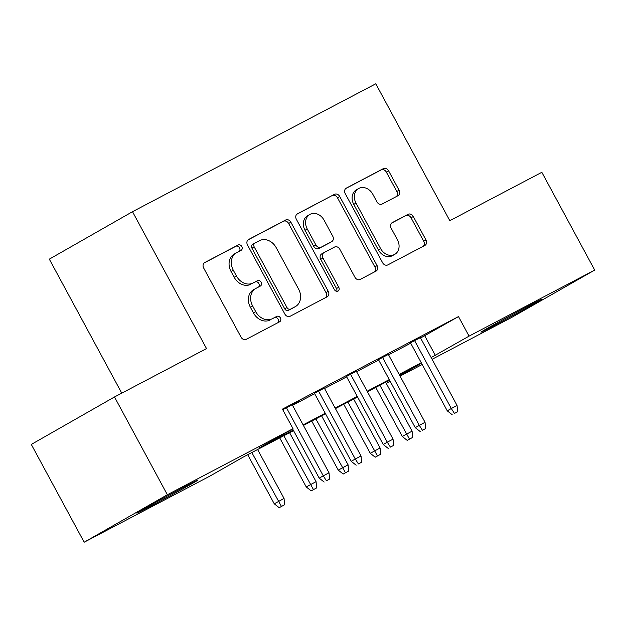 <?xml version="1.0" encoding="UTF-8"?>
<svg xmlns="http://www.w3.org/2000/svg" width="626" height="626" viewBox="0 0 626 626"><rect width="100%" height="100%" fill="white"/><g stroke="black" fill="none" stroke-linecap="round" stroke-linejoin="round"><path stroke-width="0.94" d="M241.785 246.527A3.052 2.481 60.3 0 0 238.13 244.993L204.749 262.544A4.366 3.553 60.3 0 0 204.663 262.591A4.366 3.553 60.3 0 0 203.677 268.038L241.041 337.14A4.366 3.553 60.3 0 0 246.261 339.323L279.65 321.772A3.052 2.481 60.3 0 0 279.705 321.741A3.052 2.481 60.3 0 0 280.393 317.93A3.052 2.481 60.3 0 0 276.739 316.404L272.42 318.673A13.968 11.354 60.3 0 1 255.721 311.67L252.607 305.911A13.968 11.354 60.3 0 1 255.744 288.492A13.968 11.354 60.3 0 1 256.018 288.343L260.338 286.074A3.052 2.481 60.3 0 0 260.4 286.035A3.052 2.481 60.3 0 0 261.089 282.224A3.052 2.481 60.3 0 0 257.435 280.698L253.115 282.968A13.968 11.354 60.3 0 1 236.417 275.972L233.302 270.213A13.968 11.354 60.3 0 1 236.44 252.794A13.968 11.354 60.3 0 1 236.714 252.638L241.033 250.369A3.052 2.481 60.3 0 0 241.096 250.337A3.052 2.481 60.3 0 0 241.785 246.527M239.273 251.3A3.052 2.481 60.3 0 0 239.531 247.81A3.052 2.481 60.3 0 0 235.885 246.276L204.162 262.959M277.881 322.703A3.052 2.481 60.3 0 0 278.147 319.213A3.052 2.481 60.3 0 0 274.493 317.679L272.42 318.673M258.577 286.998A3.052 2.481 60.3 0 0 258.843 283.508A3.052 2.481 60.3 0 0 255.189 281.982L253.115 282.968M493.953 325.684A34.688 0.563 -28.4 0 1 480.979 332.179A34.688 0.563 -28.4 0 1 497.302 322.781A34.688 0.563 -28.4 0 1 529.025 305.676A34.688 0.563 -28.4 0 1 541.999 299.189A34.688 0.563 -28.4 0 1 525.676 308.579A34.688 0.563 -28.4 0 1 493.953 325.684M149.841 506.606A34.688 0.563 -28.4 0 1 136.867 513.101A34.688 0.563 -28.4 0 1 153.19 503.703A34.688 0.563 -28.4 0 1 184.92 486.598A34.688 0.563 -28.4 0 1 197.894 480.103A34.688 0.563 -28.4 0 1 181.571 489.501A34.688 0.563 -28.4 0 1 149.841 506.606M398.003 195.695A4.366 3.553 60.3 0 0 398.089 195.648A4.366 3.553 60.3 0 0 399.067 190.21L388.589 170.82A4.366 3.553 60.3 0 0 383.37 168.637L346.295 188.129A4.366 3.553 60.3 0 0 346.209 188.176A4.366 3.553 60.3 0 0 345.231 193.614L382.596 262.717A4.366 3.553 60.3 0 0 387.807 264.908L424.882 245.415A4.366 3.553 60.3 0 0 424.976 245.369A4.366 3.553 60.3 0 0 425.954 239.922L413.293 216.502A4.366 3.553 60.3 0 0 408.074 214.319L392.205 222.66A4.366 3.553 60.3 0 0 392.119 222.707A4.366 3.553 60.3 0 0 391.14 228.154L397.416 239.766A11.675 9.492 60.3 0 1 394.795 254.328A11.675 9.492 60.3 0 1 380.608 248.6L356.006 203.106A11.675 9.492 60.3 0 1 358.628 188.551A11.675 9.492 60.3 0 1 372.822 194.271L376.922 201.854A4.366 3.553 60.3 0 0 382.134 204.037L398.003 195.695M293.531 430.633L243.537 456.91L209.812 476.151L84.166 542.21L31.3 444.429L114.495 396.97L206.525 348.588L132.509 211.698L375.788 83.79L449.804 220.681L541.834 172.299L594.7 270.08L511.505 317.531L432.089 359.285M114.495 396.97L167.361 494.751L293.007 428.693L259.274 447.934L293.234 430.085M420.586 338.009L458.49 316.576L282.428 409.138L293.007 428.693M458.49 316.576L469.062 336.131L594.7 270.08M290.871 222.199A4.366 3.553 60.3 0 0 285.652 220.008L248.577 239.5A4.366 3.553 60.3 0 0 248.491 239.547A4.366 3.553 60.3 0 0 247.513 244.993L284.877 314.095A4.366 3.553 60.3 0 0 290.096 316.279L327.171 296.787A4.366 3.553 60.3 0 0 327.257 296.74A4.366 3.553 60.3 0 0 328.235 291.301L290.871 222.199L288.625 223.474A4.366 3.553 60.3 0 0 283.406 221.291L247.99 239.915M297.436 213.81L334.511 194.318A4.366 3.553 60.3 0 1 339.73 196.509L377.095 265.612A4.366 3.553 60.3 0 1 376.116 271.058A4.366 3.553 60.3 0 1 376.03 271.105L360.161 279.446A4.366 3.553 60.3 0 1 354.942 277.255L339.793 249.234A4.366 3.553 60.3 0 0 334.574 247.043L324.049 252.575A4.366 3.553 60.3 0 0 323.963 252.63A4.366 3.553 60.3 0 0 322.977 258.068L338.752 287.248A3.052 2.481 60.3 0 1 338.071 291.059A3.052 2.481 60.3 0 1 334.354 289.556L296.372 219.303A4.366 3.553 60.3 0 1 297.35 213.857A4.366 3.553 60.3 0 1 297.436 213.81L297.264 213.912M292.319 404.92L299.737 400.765L282.741 409.709M324.331 388.089L314.448 393.284M356.343 371.257L346.46 376.453M388.355 354.433L378.464 359.629M292.545 405.327L314.667 393.699M324.55 388.503L346.679 376.868M356.562 371.672L378.691 360.036M388.574 354.84L410.695 343.204M420.359 337.602L410.476 342.798M132.509 211.698L49.313 259.156L121.765 393.151M84.166 542.21L167.361 494.751M422.206 364.481L400.077 376.116M390.194 381.312L386.273 383.378M399.818 375.631L419.592 364.348L399.443 374.943M389.56 380.139L367.431 391.774M357.548 396.97L335.426 408.606M325.536 413.802L303.414 425.43M386.265 383.362L390.115 381.164M431.157 357.563L469.062 336.131M303.117 424.882L325.238 413.254M335.129 408.058L357.25 396.422M367.133 391.227L389.262 379.591M399.145 374.395L421.275 362.767M424.757 335.818L435.336 355.372M234.468 253.921A13.968 11.354 60.3 0 0 234.187 254.078A13.968 11.354 60.3 0 0 231.057 271.496L233.302 270.213M250.87 284.251A13.968 11.354 60.3 0 1 234.171 277.255L231.057 271.496M253.773 289.627A13.968 11.354 60.3 0 0 253.491 289.775A13.968 11.354 60.3 0 0 250.361 307.194L252.607 305.911M270.174 319.956A13.968 11.354 60.3 0 1 253.475 312.953L250.361 307.194M325.512 297.663A4.366 3.553 60.3 0 0 325.99 292.585L288.625 223.474M254.939 243.06A3.052 2.481 60.3 0 0 254.876 243.091A3.052 2.481 60.3 0 0 254.195 246.902L286.99 307.562A3.052 2.481 60.3 0 0 290.644 309.087L295.198 306.693A13.968 11.354 60.3 0 0 295.48 306.544A13.968 11.354 60.3 0 0 298.61 289.126L276.191 247.661A13.968 11.354 60.3 0 0 259.493 240.666L254.939 243.06M254.821 243.131L252.693 244.343A3.052 2.481 60.3 0 0 252.63 244.375A3.052 2.481 60.3 0 0 251.942 248.186L254.195 246.902M295.48 306.544L293.226 307.828A13.968 11.354 60.3 0 1 292.952 307.976L288.398 310.371A3.052 2.481 60.3 0 1 284.744 308.845L251.942 248.186M296.849 214.225L334.511 194.318M374.364 271.974A4.366 3.553 60.3 0 0 374.849 266.895L337.484 197.793A4.366 3.553 60.3 0 0 332.265 195.602M323.877 252.677L321.795 253.859A4.366 3.553 60.3 0 0 321.709 253.906A4.366 3.553 60.3 0 0 320.731 259.352L336.506 288.531L338.752 287.248M336.725 291.309A3.052 2.481 60.3 0 0 336.506 288.531M324.065 220.149A11.675 9.492 60.3 0 0 309.878 214.428A11.675 9.492 60.3 0 0 307.256 228.991L315.919 245.016A4.366 3.553 60.3 0 0 321.138 247.207L331.663 241.667A4.366 3.553 60.3 0 0 331.749 241.62A4.366 3.553 60.3 0 0 332.735 236.182L324.065 220.149M309.878 214.428L307.624 215.712A11.675 9.492 60.3 0 0 305.011 230.274L307.256 228.991M329.589 242.857A4.366 3.553 60.3 0 1 329.503 242.904A4.366 3.553 60.3 0 1 329.417 242.951L318.892 248.483A4.366 3.553 60.3 0 1 313.673 246.3L305.011 230.274M358.628 188.551L356.382 189.834A11.675 9.492 60.3 0 0 353.76 204.389L356.006 203.106M394.795 254.328L392.549 255.611A11.675 9.492 60.3 0 1 378.362 249.884L353.76 204.389M423.223 246.284A4.366 3.553 60.3 0 0 423.7 241.206L411.039 217.785A4.366 3.553 60.3 0 0 405.82 215.602L391.618 223.067M396.344 196.572A4.366 3.553 60.3 0 0 396.821 191.493L386.336 172.103A4.366 3.553 60.3 0 0 381.124 169.912L345.709 188.536M279.173 507.694L284.627 504.728L279.173 507.694L274.251 503.797L284.055 498.46L257.599 449.523M281.426 506.411L251.832 452.551M274.251 503.797L247.708 454.719M284.055 498.46L284.627 504.728M292.608 428.92L319.221 478.147L323.266 475.83L286.458 407.753M326.396 480.76L329.597 479.078L326.396 480.76L323.266 475.83L329.026 472.802L292.217 404.725M319.221 478.147L324.151 482.043M329.597 479.078L329.026 472.802M311.185 490.862L316.639 487.897L311.185 490.862L306.255 486.965L316.067 481.629L289.603 432.691M313.438 489.579L283.844 435.719M306.255 486.965L279.72 437.887M316.067 481.629L316.639 487.897M343.197 474.031L348.643 471.065L343.197 474.031L338.267 470.134L348.079 464.797L321.615 415.86M345.442 472.747L315.856 418.888M338.267 470.134L311.732 421.055M348.079 464.797L348.643 471.065M375.209 457.207L380.655 454.241L375.209 457.207L370.279 453.302L380.084 447.966L353.627 399.028M377.455 455.924L347.868 402.064M370.279 453.302L343.744 404.232M380.084 447.966L380.655 454.241M407.213 440.375L412.667 437.41L407.213 440.375L402.291 436.478L412.096 431.142L385.639 382.204M409.467 439.092L379.872 385.233M402.291 436.478L375.749 387.4M412.096 431.142L412.667 437.41M314.338 393.089L351.225 461.315L355.278 459.007L318.462 390.921M358.408 463.929L361.609 462.246L358.408 463.929L355.278 459.007L361.038 455.978L324.229 387.893M351.225 461.315L356.155 465.212M361.609 462.246L361.038 455.978M346.35 376.265L383.237 444.483L387.283 442.175L350.474 374.09M390.413 447.097L393.613 445.415L390.413 447.097L387.283 442.175L393.05 439.147L356.233 371.061M383.237 444.483L388.167 448.38M393.613 445.415L393.05 439.147M378.362 359.434L415.249 427.652L419.295 425.344L382.486 357.266M422.425 430.273L425.625 428.583L422.425 430.273L419.295 425.344L425.054 422.315L388.245 354.238M415.249 427.652L420.179 431.549M425.625 428.583L425.054 422.315M410.374 342.602L447.261 410.828L451.307 408.512L414.498 340.434M454.437 413.442L457.637 411.759L454.437 413.442L451.307 408.512L457.066 405.484L420.257 337.406M447.261 410.828L452.191 414.725M457.637 411.759L457.066 405.484M235.885 246.276L238.13 244.993M274.493 317.679L276.739 316.404M255.189 281.982L257.435 280.698M234.171 277.255L236.417 275.972M253.475 312.953L255.721 311.67M325.99 292.585L328.235 291.301M283.406 221.291L285.652 220.008M284.744 308.845L286.99 307.562M288.398 310.371L290.644 309.087M292.952 307.976L295.198 306.693M337.484 197.793L339.73 196.509M374.849 266.895L377.095 265.612M320.731 259.352L322.977 258.068M313.673 246.3L315.919 245.016M318.892 248.483L321.138 247.207M329.417 242.951L331.663 241.667M378.362 249.884L380.608 248.6M405.82 215.602L408.074 214.319M411.039 217.785L413.293 216.502M423.7 241.206L425.954 239.922M381.124 169.912L383.37 168.637M386.336 172.103L388.589 170.82M396.821 191.493L399.067 190.21M234.187 254.078L236.44 252.794M253.491 289.775L255.744 288.492M252.63 244.375L254.876 243.091M321.709 253.906L323.963 252.63M329.503 242.904L331.749 241.62"/></g></svg>
